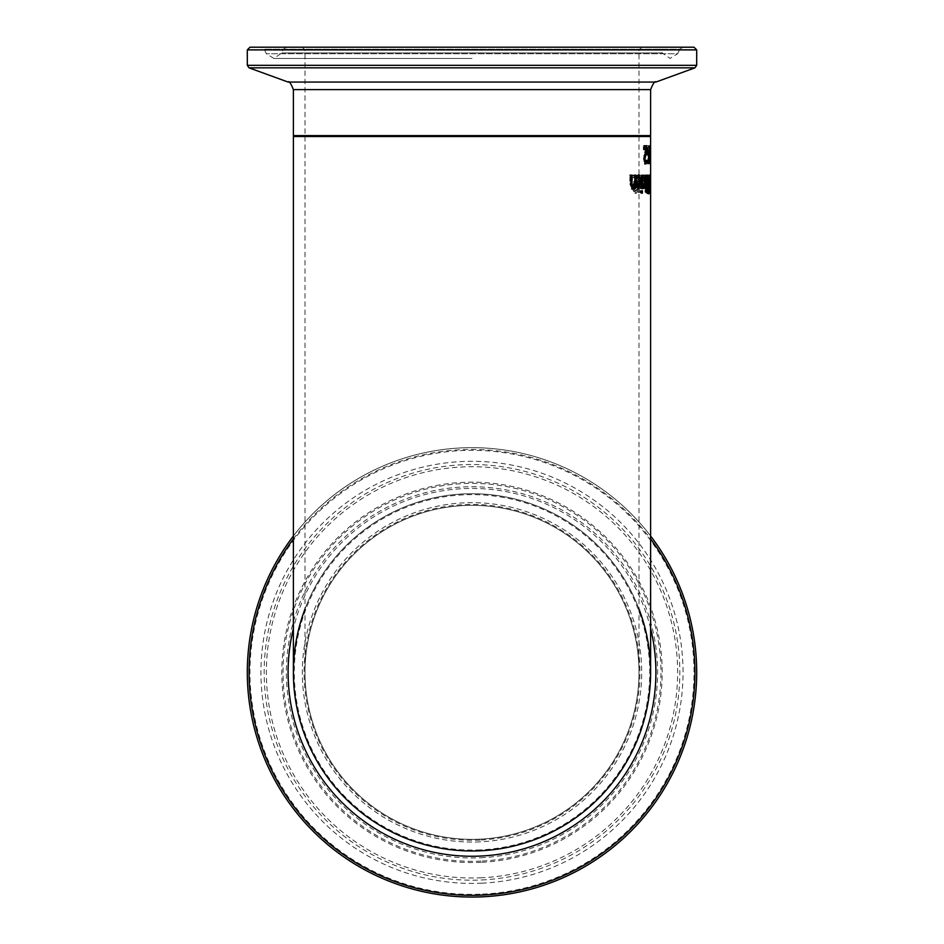 <?xml version="1.0" encoding="UTF-8"?>
<svg xmlns="http://www.w3.org/2000/svg" width="944" height="944" viewBox="0 0 944 944"><rect width="100%" height="100%" fill="white"/><g stroke="black" fill="none" stroke-linecap="round" stroke-linejoin="round"><path stroke-width="0.71" stroke-dasharray="4.72 3.54" d="M645.967 147.83L644.068 158.958L644.799 161.92L645.814 160.374L645.79 162.923L644.728 163.996L643.419 159.088L645.484 147.83L643.301 147.83L643.312 145.754L646.888 145.754M646.31 161.365L645.389 161.365M645.649 163.996L644.728 163.996M644.622 155.512L643.702 155.512M645.259 152.456L644.339 152.456M646.404 147.83L645.484 147.83M644.233 147.83L643.301 147.83M644.233 145.754L643.312 145.754M643.041 175.242L642.298 174.864L640.351 181.791L642.534 188.942L643.572 187.455L643.82 181.637L641.106 181.637L642.345 176.835L643.678 178.451L643.041 175.242L643.973 175.242L642.298 174.864M643.124 186.051L642.427 187.089L641.59 186.039L641.153 183.36L643.265 183.36L643.124 186.051L644.056 186.051L643.36 187.089L642.097 183.36L643.265 183.36M642.097 183.36L641.153 183.36M642.522 186.039L641.59 186.039M644.197 183.36L644.056 186.051M643.36 187.089L642.427 187.089M643.23 174.864L641.295 181.791L643.454 188.942L644.492 187.455L644.74 181.637L642.038 181.637L643.277 176.835L642.345 176.835M642.038 181.637L641.106 181.637M643.277 176.835L644.068 177.425L643.147 177.425M644.068 177.425L644.563 178.451L643.643 178.451M643.619 175.985L644.54 175.985L644.599 178.451L643.678 178.451M644.54 175.985L643.973 175.242M647.442 187.455L647.619 181.637L645.649 181.637L646.569 176.835L647.525 178.451L647.077 175.242L646.546 174.864L645.094 181.791L646.699 188.942L647.442 187.455L646.534 187.455L646.711 181.637L643.82 181.637M644.492 187.455L643.572 187.455M643.454 188.942L642.534 188.942M646.546 174.864L645.625 174.864L644.174 181.791L645.79 188.942L646.534 187.455M646.699 188.942L645.79 188.942M647.619 181.637L646.711 181.637M645.649 181.637L644.74 181.637L645.649 176.835L646.616 178.451L646.581 175.985L645.625 174.864M647.49 175.985L646.581 175.985M647.147 177.425L646.239 177.425M646.569 176.835L645.649 176.835M646.628 187.089L645.696 183.36L647.23 183.36L646.628 187.089L645.094 186.039L644.776 183.36L646.321 183.36L645.72 187.089M647.136 186.051L646.215 186.051M646.015 186.039L645.094 186.039M647.23 183.36L646.321 183.36M645.696 183.36L644.776 183.36M635.973 176.469L633.896 174.852L631.182 176.233L631.312 179.218L633.896 176.906L635.749 179.879L634.923 182.617L632.22 185.012L631.831 188.234L634.864 193.343L637.011 192.187L636.881 189.355L634.828 191.29L633.023 188.481L633.943 185.708L635.501 184.764L636.775 180.257L635.973 176.469L636.94 176.469L633.896 174.852M634.875 174.852L632.173 176.233L632.315 179.218L634.875 176.906L636.716 179.879L635.89 182.617L633.212 185.012L632.822 188.234L635.831 193.343L637.967 192.187L637.011 192.187M635.831 193.343L634.864 193.343M637.967 192.187L637.837 189.355L636.881 189.355M637.837 189.355L636.811 189.355M637.766 189.355L634.828 191.29M635.796 191.29L634.002 188.481L634.923 185.708L636.468 184.764L637.743 180.257L636.94 176.469M633.212 185.012L632.22 185.012M634.498 183.431L633.518 183.431M634.875 176.906L633.896 176.906M632.397 179.218L631.394 179.218M632.315 179.218L631.312 179.218M632.173 176.233L631.182 176.233M648.327 175.171L648.245 193.827L648.327 175.171L647.041 175.171L647.336 193.827L647.419 175.171M648.599 193.827L647.69 193.827M647.938 175.171L647.041 175.171M648.245 193.827L647.336 193.827M639.902 175.277L639.005 174.9L637.684 179.277L637.377 186.7L638.215 192.423L639.041 192.423L638.887 188.564L640.339 188.564L640.268 186.7L638.805 186.7L638.604 177.708L639.265 176.87L639.961 177.307L639.902 175.277L640.846 175.277L639.005 174.9M639.961 174.9L638.64 179.277L638.345 186.7L639.171 192.423L639.997 192.423L639.831 188.564L641.283 188.564L641.212 186.7L640.268 186.7M641.283 188.564L640.339 188.564M641.212 186.7L638.805 186.7M639.761 186.7L639.56 177.708L638.604 177.708M639.56 177.708L640.221 176.87L639.265 176.87M640.221 176.87L640.87 177.307L639.926 177.307M640.87 177.307L639.961 177.307M640.905 177.307L640.846 175.277M639.831 188.564L638.887 188.564M639.997 192.423L639.041 192.423M639.171 192.423L638.215 192.423M639.005 188.564L638.05 188.564M638.415 188.564L637.46 188.564M638.345 186.7L637.377 186.7M638.923 186.7L637.967 186.7M649.413 190.983L648.516 190.983L648.327 184.092L649.201 174.793L649.094 191.349M650.097 174.793L649.201 174.793M649.968 193.402L649.071 193.402L648.516 190.983M650.145 190.983L649.484 190.983L649.071 193.402M649.625 179.584L649.26 174.793L648.811 180.068L649.378 193.402L649.625 179.584L650.522 179.584L650.605 175.171L649.708 175.171M649.236 184.434L649.307 176.74L649.236 184.434L650.133 184.434L650.428 178.782L649.531 178.782M649.437 187.561L649.354 191.903L649.319 186.11L649.437 187.561L650.333 187.561L650.251 191.903L650.215 186.11L649.319 186.11M650.097 187.762L649.201 187.762M650.251 191.903L649.354 191.903M650.215 186.11L650.333 187.561M650.204 176.74L649.307 176.74M650.428 178.782L650.133 184.434M650.605 175.171L649.708 180.068L650.274 193.402L649.378 193.402M650.274 193.402L650.286 185.26L649.389 185.26M650.286 185.26L650.475 180.918L649.578 180.918M650.475 180.918L650.499 186.074L649.614 186.074M650.499 186.074L649.673 186.074M650.569 186.074L650.522 179.584M650.003 192.116L649.106 192.116M650.05 185.284L649.153 185.284M650.156 174.793L649.26 174.793M650.463 177.732L649.578 177.732M650.546 175.171L649.649 175.171M647.537 193.827L648.445 193.827L647.537 193.827L647.714 186.877L647.938 193.827M647.95 193.024L645.141 192.305L644.787 189.001L645.448 185.095L644.752 180.646L645.259 176.611L647.301 175.171L646.369 175.171M647.277 177.189L647.183 183.797M647.159 185.779L647.077 190.995M645.602 183.325L646.77 183.797L646.864 177.189L645.661 177.944L645.802 183.325M645.531 190.535L646.64 190.995L646.734 185.779L645.637 186.369L645.731 190.535M647.643 185.779L646.734 185.779M647.549 190.995L646.64 190.995M647.773 177.189L646.864 177.189M647.678 183.797L646.77 183.797M646.062 192.305L645.141 192.305M647.053 193.024L646.144 193.024M646.357 185.177L645.436 185.177M646.357 185.095L645.448 185.095M648.198 175.171L647.301 175.171M646.168 176.611L645.259 176.611M642.982 188.493L642.05 188.493L642.109 186.157L643.537 184.67L643.725 175.171L644.103 185.602M643.253 188.564L642.05 188.493M643.006 187.844L642.321 188.564M644.457 184.67L643.537 184.67M644.363 188.564L643.442 188.564L643.489 186.57M644.646 175.171L643.725 175.171M644.964 188.564L643.442 188.564M645.236 175.171L644.315 175.171M644.091 186.57L644.044 188.564M640.775 188.564L641.106 175.171L641.814 175.171L641.495 188.564L640.775 188.564L641.708 188.564M642.758 175.171L641.814 175.171M642.427 188.564L641.495 188.564M642.05 175.171L641.106 175.171M641.519 193.142L640.575 193.142L640.657 190.794L641.483 190.794L641.413 193.142L640.575 193.142M641.59 190.794L640.657 190.794M642.416 190.794L641.483 190.794M642.345 193.142L641.413 193.142M638.168 188.835L636.197 187.455L635.725 182.865L635.76 181.637L639.359 181.637L637.849 176.835L635.961 178.451L636.032 175.985L638.368 174.935M640.079 183.36L639.572 186.511M639.985 178.074L640.162 181.637M637.589 183.36L636.622 183.36L636.846 186.051M637.802 187.089L639.312 183.36L640.268 183.36M639.796 186.039L638.84 186.039M640.315 181.637L639.359 181.637M636.988 178.451L636.02 178.451M636.929 178.451L635.961 178.451M636.999 175.985L636.032 175.985M638.852 174.864L637.896 174.864M636.74 181.637L635.76 181.637M637.165 187.455L636.197 187.455M638.651 188.942L637.696 188.942M644.245 146.827L644.268 149.813L645.708 147.488L646.628 150.474L644.386 158.828L645.967 163.937L647.1 162.781L647.077 159.937L645.979 161.884L645.047 159.076L647.147 150.851L646.793 147.063L645.743 145.435L643.312 146.827L643.336 149.813L644.787 147.488L645.72 150.474L643.466 158.828L645.047 163.937L646.192 162.781L646.168 159.937L645.059 161.884L644.127 159.076L646.239 150.851L645.885 147.063L644.823 145.435L643.312 146.827M645.743 145.435L644.823 145.435M644.268 149.813L643.336 149.813M644.315 149.813L643.383 149.813M645.708 147.488L644.787 147.488M645.401 154.025L644.481 154.025M644.658 155.595L643.737 155.595M645.967 163.937L645.047 163.937M645.979 161.884L645.059 161.884M647.1 162.781L646.192 162.781M632.079 188.847L629.683 183.868L630.002 175.171L632.138 175.171M635.513 188.564L633.53 188.564L633.589 187.077M633.979 175.171L634.982 175.171L633.979 175.171L633.66 185.177L631.961 186.806M634.639 185.177L633.66 185.177M635.949 175.171L634.982 175.171M634.51 188.564L633.53 188.564M632.586 188.942L631.595 188.942M631.005 175.171L630.002 175.171M649.295 145.435L648.575 154.674L649.342 163.937L648.988 149.27L649.295 147.488L649.59 149.813L649.295 145.435L650.192 145.435L649.484 154.674L650.227 163.937L649.342 163.937M650.227 163.937L649.519 163.477M650.404 163.477L650.51 162.427L649.614 162.427M650.51 162.427L650.499 159.571L649.602 159.571L650.499 159.571L650.416 161.058L649.33 161.908M650.227 161.908L649.743 154.674L650.487 146.969L650.381 145.954L649.484 145.954M650.487 146.969L649.59 146.969M650.487 149.813L649.59 149.813L650.487 149.813M650.392 148.373L649.507 148.373M650.192 147.488L649.295 147.488M649.909 160.067L649.012 160.067M648.327 147.83L648.327 145.754L646.581 145.754L647.962 158.958L647.513 161.92L646.77 160.374L646.77 162.923L647.56 163.996L648.28 159.088L647.006 147.83L649.236 147.83L649.224 145.754L647.49 145.754L647.501 148.291L646.593 148.291M647.501 148.291L648.858 158.958L648.422 161.92L647.088 161.365M647.997 161.365L647.678 160.374M647.655 160.374L647.678 162.923L646.77 162.923M648.422 161.92L647.513 161.92M647.678 162.923L648.469 163.996L647.56 163.996M648.469 163.996L649.189 159.088L649.047 155.512L648.139 155.512M649.047 155.512L648.693 152.456L647.796 152.456M648.693 152.456L647.914 147.83L647.006 147.83M647.49 145.754L646.581 145.754M647.914 147.83L649.236 147.83M649.224 145.754L648.327 145.754M650.44 163.619L649.366 163.619L649.708 145.754L649.72 163.619L649.696 153.671L649.543 163.619L648.091 162.51L648.941 145.754L649.13 153.329M649.614 152.421L648.717 152.421M649.814 152.421L648.917 152.421M649.991 163.619L648.658 163.619M649.13 154.438L649.106 161.566M649.094 162.97L649.094 163.619M648.823 155.512L648.162 158.167L648.681 161.566M649.791 161.566L648.894 161.566L648.917 154.438L648.304 155.512M649.814 154.438L648.752 154.438M650.617 159.088L650.605 145.754L649.708 145.754M650.605 161.141L649.708 161.141M650.605 145.754L649.661 145.754M650.558 145.754L650.569 163.619L649.673 163.619M650.569 150.674L649.708 150.674L650.569 150.674M650.569 163.619L649.72 163.619M650.534 153.671L649.696 153.671M650.263 161.141L649.507 161.141M650.263 163.619L649.366 163.619M647.324 154.663L646.416 154.663L646.428 152.491L648.516 152.491M647.336 152.491L646.428 152.491M648.504 154.663L646.416 154.663M293.383 672.352A178.617 178.617 0 0 1 472 493.736A178.617 178.617 0 0 1 650.617 672.352M650.617 136.502L293.383 136.502M472 136.502L294.28 136.502L472 136.502M249.983 47.2L472 47.2L260.945 47.2L264.155 49.206L266.373 53.737L273.913 58.457L281.808 52.935L283.035 49.548L286.386 47.2L657.614 47.2L660.965 49.548L283.035 49.548L660.965 49.548L662.192 52.935L281.808 52.935L662.192 52.935L670.087 58.457L677.627 53.737L266.373 53.737L677.627 53.737L679.845 49.206L264.155 49.206L679.845 49.206L683.055 47.2L472 47.2L694.017 47.2M260.945 47.2L683.055 47.2M479.953 840.066A167.902 167.902 0 0 1 322.777 595.393A167.902 167.902 0 0 1 613.27 581.61A167.902 167.902 0 0 1 479.953 840.066M479.906 839.169A167.005 167.005 0 0 1 323.58 595.794A167.005 167.005 0 0 1 612.514 582.094A167.005 167.005 0 0 1 479.906 839.169A167.005 167.005 0 0 0 612.514 582.094A167.005 167.005 0 0 0 323.58 595.794A167.005 167.005 0 0 0 479.906 839.169A167.005 167.005 0 0 0 612.514 582.094A167.005 167.005 0 0 0 323.58 595.794A167.005 167.005 0 0 0 479.906 839.169M639.005 609.01A178.617 178.617 0 0 0 304.995 609.01M480.413 849.871A177.72 177.72 0 0 1 314.057 590.885A177.72 177.72 0 0 1 621.53 576.3A177.72 177.72 0 0 1 480.413 849.871M482.644 896.8A224.696 224.696 0 0 1 272.297 569.35A224.696 224.696 0 0 1 661.06 550.918A224.696 224.696 0 0 1 482.644 896.8M650.617 536.027A224.696 224.696 0 0 0 293.383 536.027A224.696 224.696 0 0 1 650.617 536.027M480.461 850.768A178.617 178.617 0 0 1 313.255 590.472A178.617 178.617 0 0 1 622.285 575.816A178.617 178.617 0 0 1 480.461 850.768A178.617 178.617 0 0 1 313.255 590.472A178.617 178.617 0 0 1 622.285 575.816A178.617 178.617 0 0 1 480.461 850.768M472 839.358A167.005 167.005 0 0 0 639.005 672.352A167.005 167.005 0 0 0 472 505.347A167.005 167.005 0 0 0 304.995 672.352A167.005 167.005 0 0 0 472 839.358M644.339 159.088L643.419 159.088M644.764 182.865L643.843 182.865M641.295 181.791L640.351 181.791M645.094 181.791L644.174 181.791M647.643 182.865L646.734 182.865M647.077 175.242L646.168 175.242M634.002 188.481L633.023 188.481M634.923 185.708L633.943 185.708M636.468 184.764L635.501 184.764M637.743 180.257L636.775 180.257M632.822 188.234L631.831 188.234M635.89 182.617L634.923 182.617M636.716 179.879L635.749 179.879M639.525 180.316L638.581 180.316M638.64 179.277L637.684 179.277M650.227 177.224L648.646 177.224M649.319 189.496L648.729 189.496M650.286 189.496L649.389 189.496M650.074 189.378L649.177 189.378M650.369 189.461L649.472 189.461M649.944 180.646L649.047 180.646M650.027 183.183L649.13 183.183M650.475 189.697L649.578 189.697M650.44 187.266L649.543 187.266M650.569 184.918L649.673 184.918M649.873 189.26L648.976 189.26M649.838 183.36L648.941 183.36M649.708 180.068L648.811 180.068M645.708 189.001L644.787 189.001M645.672 180.646L644.752 180.646M637.849 175.242L636.893 175.242M636.693 182.865L635.725 182.865M646.628 150.474L645.72 150.474M646.156 153.211L645.248 153.211M644.386 158.828L643.466 158.828M646.793 147.063L645.885 147.063M647.147 150.851L646.239 150.851M646.428 155.359L645.519 155.359M645.59 156.291L644.669 156.291M645.047 159.076L644.127 159.076M630.686 183.868L629.683 183.868M649.696 147.783L648.799 147.783M649.484 154.674L648.575 154.674M649.743 161.471L648.847 161.471M650.416 161.058L649.519 161.058M649.885 149.27L648.988 149.27M649.743 154.674L648.847 154.674M648.74 161.2L647.844 161.2M649.189 159.088L648.28 159.088M648.858 158.958L647.962 158.958M648.28 152.586L647.383 152.586M648.965 154.273L648.056 154.273M648.717 158.238L647.82 158.238M648.988 162.51L648.091 162.51M293.383 135.617L650.617 135.617M696.696 49.879L247.304 49.879M650.617 89.609L293.383 89.609M247.304 65.325L696.696 65.325M694.937 67.85L249.063 67.85M288.097 82.057L655.903 82.057M480.036 841.847A169.684 169.684 0 0 1 321.196 594.567A169.684 169.684 0 0 1 614.768 580.643A169.684 169.684 0 0 1 480.036 841.847M480.791 857.754A185.614 185.614 0 0 0 628.161 572.04A185.614 185.614 0 0 0 307.036 587.262A185.614 185.614 0 0 0 480.791 857.754M482.514 894.121A222.017 222.017 0 0 0 658.794 552.358A222.017 222.017 0 0 0 274.68 570.577A222.017 222.017 0 0 0 482.514 894.121M481.995 883.171A211.055 211.055 0 0 1 284.427 575.604A211.055 211.055 0 0 1 649.566 558.293A211.055 211.055 0 0 1 481.995 883.171M293.383 538.953A222.937 222.937 0 0 1 650.617 538.953M650.617 628.562A183.903 183.903 0 0 0 293.383 628.562M480.956 861.105A188.965 188.965 0 0 1 304.062 585.728A188.965 188.965 0 0 1 630.993 570.223A188.965 188.965 0 0 1 480.956 861.105M481.015 862.332A190.192 190.192 0 0 1 302.965 585.162A190.192 190.192 0 0 1 632.02 569.562A190.192 190.192 0 0 1 481.015 862.332M481.841 879.961A207.845 207.845 0 0 0 646.864 560.028A207.845 207.845 0 0 0 287.283 577.079A207.845 207.845 0 0 0 481.841 879.961M481.735 877.755A205.627 205.627 0 0 1 289.253 578.094A205.627 205.627 0 0 1 645.012 561.22A205.627 205.627 0 0 1 481.735 877.755M649.72 161.802L649.72 156.492M302.316 47.2L304.995 49.879L304.995 135.617L304.098 136.502M641.684 47.2L639.005 49.879L639.005 135.617L639.902 136.502M472 58.457L273.913 58.457L472 58.457M304.995 136.502L304.995 672.352M639.005 136.502L639.005 672.352"/><path stroke-width="1.42" d="M645.79 161.92L644.728 163.996M644.268 161.2L645.72 161.92L646.723 160.374L646.699 162.923L645.79 162.923M645.979 145.754L645.967 148.291M646.699 162.923L645.649 163.996L644.339 159.088L646.404 147.83L644.233 147.83L644.233 145.754L646.888 145.754L646.286 148.291M646.876 148.291L644.988 158.958L645.72 161.92M650.381 190.983L649.968 193.402L649.413 190.983L649.236 184.092L650.097 174.793L650.145 190.983M649.979 191.349L650.086 176.847L649.46 191.42M648.835 193.827L648.622 186.877L648.445 193.827M647.077 190.995L647.041 193.024L646.062 192.305L645.672 180.646L646.168 176.611L647.277 175.171L647.277 177.189M645.602 183.325L647.678 183.797L647.773 177.189L646.569 177.944L646.251 180.552L647.159 185.779M647.407 177.189L645.661 177.944M645.531 190.535L647.549 190.995L647.643 185.779L646.546 186.369L646.439 190.535L645.731 190.535M647.124 185.779L645.637 186.369M646.439 190.535L647.112 190.995M646.569 177.944L645.885 177.944M646.522 183.325L645.802 183.325M647.277 175.171L648.198 175.171L647.95 193.024L647.053 193.024M643.076 186.157L644.457 184.67L644.646 175.171L644.964 188.564L644.422 186.57L642.982 188.493L643.041 186.157M644.422 186.57L643.489 186.57L642.321 188.564M644.103 185.602L644.091 186.57M642.758 175.171L642.427 188.564L641.708 188.564L642.05 175.171L642.758 175.171M641.519 193.142L641.59 190.794L642.416 190.794L642.345 193.142L641.519 193.142M638.805 176.835L636.929 178.451L636.999 175.985L638.852 174.864L641.106 181.791L638.651 188.942L637.165 187.455L636.74 181.637L640.315 181.637L638.805 176.835L636.752 177.425M640.162 181.637L640.079 183.36M639.572 186.511L638.168 188.835M638.368 174.935L639.985 178.074M636.811 185.933L638.758 187.089L640.268 183.36L636.681 183.36M639.312 183.36L636.622 183.36M637.589 183.36L637.802 186.051L636.846 186.051M637.802 186.051L638.758 187.089M637.719 177.425L636.964 177.425M634.569 187.077L632.586 188.942L630.686 183.868L631.005 175.171L632.138 175.171L631.973 185.803L632.952 186.806L634.639 185.177L634.958 175.171L635.949 175.171L635.513 188.564L634.51 188.564L634.569 187.077L633.589 187.077L631.595 188.942M634.982 175.171L634.545 188.564L633.53 188.564M630.002 175.171L631.135 175.171L630.981 185.803L632.952 186.806M648.717 158.238L650.038 145.754L649.991 163.619L648.988 162.51L648.717 158.238M649.13 153.329L649.13 154.438M649.106 161.566L649.094 162.97M649.59 161.566L649.814 154.438L649.059 158.167L649.59 161.566L648.858 161.566M649.649 154.438L648.941 154.438M650.416 145.754L650.617 159.088M650.617 163.619L650.534 153.671M650.581 153.671L650.263 163.619L650.298 145.754M647.324 154.663L647.336 152.491L648.516 152.491L648.504 154.663L647.324 154.663M646.428 152.491L647.608 152.491L647.596 154.663L646.416 154.663M650.617 161.802L650.617 672.352A178.617 178.617 0 0 1 472 850.969A178.617 178.617 0 0 1 293.383 672.352L293.383 136.502L650.617 136.502L650.617 156.409M657.614 47.2L286.386 47.2M694.017 47.2L249.983 47.2L247.304 49.879L696.696 49.879L694.017 47.2M304.995 609.01A178.617 178.617 0 0 0 480.461 850.768A178.617 178.617 0 0 0 639.005 609.01M482.644 896.8A224.696 224.696 0 0 0 650.617 536.027A224.696 224.696 0 0 1 482.644 896.8A224.696 224.696 0 0 1 293.383 536.027A224.696 224.696 0 0 0 482.644 896.8M645.189 161.2L644.422 161.2M644.988 158.958L644.339 158.958M645.908 152.586L645.236 152.586M641.106 181.791L640.162 181.791M631.973 185.803L630.981 185.803M631.878 182.806L630.875 182.806M696.696 49.879L696.696 65.325L247.304 65.325L249.063 67.85L694.937 67.85L655.903 82.057L288.097 82.057C289.017 80.7 290.776 83.214 293.383 89.609L650.617 89.609L650.617 135.617L293.383 135.617L294.28 136.502M650.617 538.953A222.937 222.937 0 0 1 482.561 895.042A222.937 222.937 0 0 1 293.383 538.953M293.383 628.562A183.903 183.903 0 0 0 480.708 856.055A183.903 183.903 0 0 0 650.617 628.562M650.617 135.617L649.72 136.502M293.383 89.609L293.383 135.617M247.304 49.879L247.304 65.325M696.696 65.325L694.937 67.85M288.097 82.057L249.063 67.85M655.903 82.057C654.983 80.7 653.224 83.214 650.617 89.609"/></g></svg>
